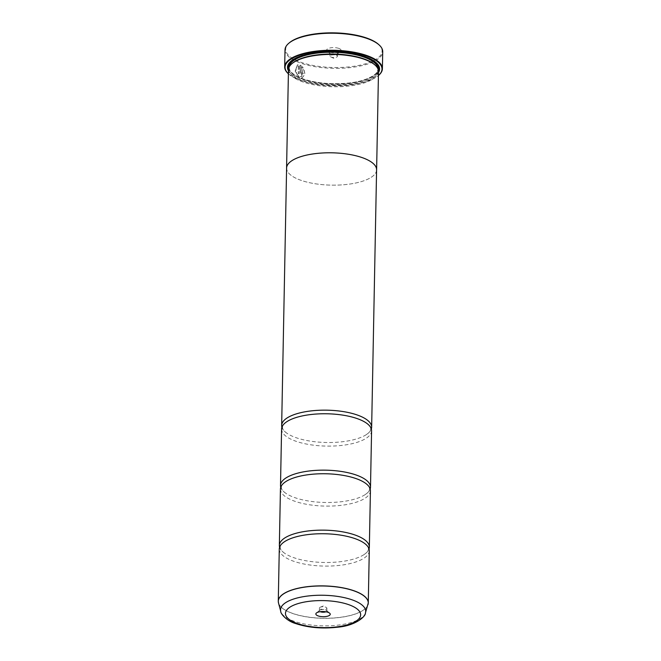 <?xml version="1.0" encoding="UTF-8"?>
<svg xmlns="http://www.w3.org/2000/svg" width="661" height="661" viewBox="0 0 661 661"><rect width="100%" height="100%" fill="white"/><g stroke="black" fill="none" stroke-linecap="round" stroke-linejoin="round"><path stroke-width="0.5" stroke-dasharray="3.31 2.48" d="M279.281 549.051A45.006 16.161 -178.9 0 0 292.947 560.999A45.006 16.161 -178.9 0 0 341.671 565.114A45.006 16.161 -178.9 0 0 369.276 550.778M280.438 489.066A45.006 16.161 -178.9 0 0 294.095 501.005A45.006 16.161 -178.9 0 0 342.819 505.128A45.006 16.161 -178.9 0 0 370.424 490.793M281.586 429.072A45.006 16.161 -178.9 0 0 295.252 441.011A45.006 16.161 -178.9 0 0 343.976 445.134A45.006 16.161 -178.9 0 0 371.581 430.798M298.26 73.404A48.864 17.55 -178.9 0 0 299.226 73.776L299.4 64.761L297.541 64.811L295.252 71.124L299.648 77.833L302.16 77.874L304.961 74.255L303.903 68.612L303.11 69.298L301.672 76.577L299.673 76.544C295.574 75.271 294.699 66.216 298.4 66.026L297.888 66.158L298.4 66.026L298.26 73.404L298.318 66.059C294.616 66.24 295.484 75.304 299.582 76.577L301.581 76.61L303.019 69.331L303.812 68.645L304.87 74.288L302.069 77.907L299.557 77.866L295.161 71.157L297.458 64.844L299.309 64.795L299.136 73.809A48.864 17.55 1.1 0 1 298.169 73.437M301.383 67.116L302.374 68.149L303.151 67.472L300.4 65.125L300.259 72.198L301.763 74.668L303.407 73.231A48.864 17.55 1.1 0 1 302.333 72.9L301.788 73.371L301.284 72.553L301.383 67.116L301.193 72.586L301.697 73.404L302.242 72.925A48.864 17.55 -178.9 0 0 303.316 73.264L301.672 74.693L300.168 72.231L300.309 65.15L303.06 67.496L302.284 68.182L301.3 67.141M378.505 44.378A48.22 17.318 1.1 0 1 360.873 64.985A48.22 17.318 1.1 0 1 300.301 62.06A48.22 17.318 1.1 0 1 289.51 42.668M285.015 49.848A48.864 17.55 -178.9 0 0 299.846 62.812A48.864 17.55 -178.9 0 0 352.743 67.29A48.864 17.55 -178.9 0 0 382.719 51.723M325.939 611.789A3.726 1.339 -178.9 0 0 326.84 610.938A3.726 1.339 -178.9 0 0 326.559 610.417A3.726 1.339 -178.9 0 0 325.708 609.954A3.726 1.339 -178.9 0 0 319.676 610.285A3.726 1.339 -178.9 0 0 319.379 610.797A3.726 1.339 -178.9 0 0 320.246 611.681M320.568 609.029A3.726 1.339 -178.9 0 0 324.601 609.368A3.726 1.339 -178.9 0 0 326.889 608.178A3.726 1.339 -178.9 0 0 326.047 607.31A3.726 1.339 -178.9 0 0 325.757 607.195A3.726 1.339 -178.9 0 0 320.312 607.195A3.726 1.339 -178.9 0 0 319.437 608.037A3.726 1.339 -178.9 0 0 320.568 609.029M338.886 48.418A7.197 2.586 1.1 0 1 340.498 51.31A7.197 2.586 1.1 0 1 328.864 51.963A7.197 2.586 1.1 0 1 327.212 51.054A7.197 2.586 1.1 0 1 329.847 47.98A7.197 2.586 1.1 0 1 338.886 48.418M336.408 52.508A3.726 1.339 1.1 0 1 337.54 53.5A3.726 1.339 1.1 0 1 337.242 54.004A3.726 1.339 1.1 0 1 331.219 54.342A3.726 1.339 1.1 0 1 330.36 53.872A3.726 1.339 1.1 0 1 330.087 53.351A3.726 1.339 1.1 0 1 332.376 52.169A3.726 1.339 1.1 0 1 336.408 52.508M336.358 55.268A3.726 1.339 1.1 0 1 337.49 56.259A3.726 1.339 1.1 0 1 336.606 57.102A3.726 1.339 1.1 0 1 331.161 57.102A3.726 1.339 1.1 0 1 330.88 56.986A3.726 1.339 1.1 0 1 330.029 56.111A3.726 1.339 1.1 0 1 332.318 54.929A3.726 1.339 1.1 0 1 336.358 55.268M288.394 73.768A48.476 17.409 -178.9 0 0 288.667 74.024A48.476 17.409 -178.9 0 0 299.78 80.113A48.476 17.409 -178.9 0 0 378.133 75.742A48.476 17.409 -178.9 0 0 378.423 75.503A48.864 17.55 1.1 0 1 299.516 79.849A48.864 17.55 1.1 0 1 288.394 73.776L288.667 74.024M292.658 63.068A44.378 15.938 -178.9 0 0 289.121 69.132A44.378 15.938 -178.9 0 0 302.598 80.906A44.378 15.938 -178.9 0 0 350.644 84.972A44.378 15.938 -178.9 0 0 377.869 70.834A44.378 15.938 -178.9 0 0 374.572 64.638M288.469 69.719A45.022 16.17 -178.9 0 0 302.135 81.667A45.022 16.17 -178.9 0 0 350.884 85.79A45.022 16.17 -178.9 0 0 378.497 71.446M288.444 70.793A46.055 16.542 -178.9 0 0 301.466 79.518A46.055 16.542 -178.9 0 0 346.736 84.253A46.055 16.542 -178.9 0 0 378.48 72.528M288.535 68.967A45.411 16.31 -178.9 0 0 301.928 78.758A45.411 16.31 -178.9 0 0 348.149 83.269A45.411 16.31 -178.9 0 0 378.464 70.694M375.853 62.374A45.411 16.31 -178.9 0 0 375.564 62.117A45.411 16.31 -178.9 0 0 365.153 56.408A45.411 16.31 -178.9 0 0 291.757 60.506A45.411 16.31 -178.9 0 0 291.46 60.754M279.595 547.258A45.006 16.161 -178.9 0 0 284.238 552.968A45.006 16.161 -178.9 0 0 293.013 557.397A45.006 16.161 -178.9 0 0 364.178 554.505A45.006 16.161 -178.9 0 0 369.028 548.977M376.588 169.836A45.006 16.161 1.1 0 1 348.983 184.171A45.006 16.161 1.1 0 1 300.259 180.048A45.022 16.17 1.1 0 1 286.593 168.58M280.751 487.264A45.006 16.161 -178.9 0 0 285.387 492.982A45.006 16.161 -178.9 0 0 294.17 497.403A45.006 16.161 -178.9 0 0 365.335 494.511A45.006 16.161 -178.9 0 0 370.185 488.983M281.9 427.279A45.006 16.161 -178.9 0 0 286.535 432.988A45.006 16.161 -178.9 0 0 295.318 437.417A45.006 16.161 -178.9 0 0 366.483 434.525A45.006 16.161 -178.9 0 0 371.333 428.989M376.58 170.307A45.022 16.17 1.1 0 1 348.38 184.254A45.022 16.17 1.1 0 1 300.251 180.056A45.006 16.161 1.1 0 1 286.601 168.109M368.194 603.79A45.006 16.161 1.1 0 1 339.556 617.407A45.006 16.161 1.1 0 1 291.947 613.144A45.006 16.161 1.1 0 1 278.331 602.064M278.504 602.964A44.989 16.161 -178.9 0 0 291.955 613.234A44.989 16.161 -178.9 0 0 338.498 617.622A44.989 16.161 -178.9 0 0 367.987 604.683M289.171 66.984A44.378 15.938 -178.9 0 0 289.154 67.331A44.378 15.938 -178.9 0 0 302.631 79.105A44.378 15.938 -178.9 0 0 350.677 83.17A44.378 15.938 -178.9 0 0 377.902 69.033A44.378 15.938 -178.9 0 0 377.902 68.694M288.692 68.223A45.022 16.17 -178.9 0 0 302.193 78.667A45.022 16.17 -178.9 0 0 348.991 83.03A45.022 16.17 -178.9 0 0 378.332 69.942M369.598 58.507A45.022 16.17 -178.9 0 0 364.889 56.499A45.022 16.17 -178.9 0 0 297.855 57.127M365.434 612.937A42.577 15.294 1.1 0 1 337.523 625.182A42.577 15.294 1.1 0 1 293.467 621.034A42.577 15.294 1.1 0 1 280.743 611.318M284.453 541.731L282.916 542.879C281.032 544.581 280.132 546.044 280.223 547.275C280.082 548.49 280.925 549.993 282.743 551.761L284.238 552.968M285.602 481.737L284.065 482.885C282.181 484.587 281.28 486.058 281.371 487.281C281.239 488.504 282.082 489.999 283.891 491.776L285.387 492.982M286.75 421.751L285.221 422.891C283.338 424.602 282.437 426.064 282.52 427.287C282.387 428.51 283.23 430.005 285.048 431.782L286.535 432.988M366.698 423.28L368.194 424.486C370.003 426.262 370.846 427.758 370.714 428.981C370.804 430.204 369.904 431.674 368.02 433.376L366.483 434.525M365.55 483.274L367.037 484.48C368.855 486.256 369.697 487.752 369.565 488.975C369.648 490.198 368.747 491.66 366.872 493.37L365.335 494.511M364.393 543.268L365.888 544.474C367.706 546.242 368.541 547.746 368.408 548.961C368.499 550.192 367.599 551.654 365.715 553.356L364.178 554.505M326.559 610.417L329.715 613.243M326.889 608.178L326.84 610.938M320.312 607.195L323.204 606.021L326.047 607.31M337.242 54.004L340.498 51.31M337.49 56.259L337.54 53.5M330.88 56.986L333.722 58.275L336.606 57.102M377.869 70.834L377.902 69.033C379.282 72.966 368.904 80.997 348.438 83.046C331.169 84.674 315.818 83.212 302.408 78.667C293.558 75.238 289.138 71.462 289.154 67.331L289.121 69.132M375.564 62.117L376.15 62.638M291.757 60.506L291.154 61.002M330.029 56.111L330.087 53.351M330.36 53.872L327.212 51.054M319.437 608.037L319.379 610.797M319.676 610.285L316.421 612.987"/><path stroke-width="0.99" d="M365.434 612.937C365.872 616.267 355.816 625.587 337.969 627.165C322.229 628.95 307.968 627.702 295.186 623.397C286.932 621.026 280.471 613.805 280.743 611.318A42.577 15.294 1.1 0 1 304.655 596.462A42.577 15.294 1.1 0 1 352.759 600.072A42.577 15.294 1.1 0 1 365.434 612.937L368.276 602.923L369.276 550.778A45.006 16.161 -178.9 0 0 364.393 543.268A45.006 16.161 -178.9 0 0 355.61 538.839A45.006 16.161 -178.9 0 0 284.453 541.731A45.006 16.161 -178.9 0 0 279.281 549.051L278.281 601.196A45.006 16.161 1.1 0 1 305.886 586.861A45.006 16.161 1.1 0 1 354.61 590.984A45.006 16.161 1.1 0 1 368.276 602.923A45.006 16.161 1.1 0 1 368.194 603.79M369.028 548.977A45.006 16.161 -178.9 0 0 369.342 547.184L370.424 490.793A45.006 16.161 -178.9 0 0 365.55 483.274A45.006 16.161 -178.9 0 0 356.766 478.845A45.006 16.161 -178.9 0 0 285.602 481.737A45.006 16.161 -178.9 0 0 280.438 489.066L279.355 545.457A45.006 16.161 -178.9 0 0 279.595 547.258M370.185 488.983A45.006 16.161 -178.9 0 0 370.499 487.19L371.581 430.798A45.006 16.161 -178.9 0 0 366.698 423.28A45.006 16.161 -178.9 0 0 357.915 418.859A45.006 16.161 -178.9 0 0 286.75 421.751A45.006 16.161 -178.9 0 0 281.586 429.072L280.504 485.463A45.006 16.161 -178.9 0 0 280.751 487.264M288.907 43.172L289.51 42.668A48.22 17.318 1.1 0 1 367.45 38.313A48.22 17.318 1.1 0 1 378.505 44.378L379.084 44.898A48.864 17.55 -178.9 0 0 367.88 38.759A48.864 17.55 -178.9 0 0 288.907 43.172A48.864 17.55 -178.9 0 0 285.015 49.848L284.684 66.885A48.864 17.55 1.1 0 1 314.653 51.318A48.864 17.55 1.1 0 1 367.557 55.797A48.864 17.55 1.1 0 1 382.389 68.761A48.864 17.55 1.1 0 1 378.497 75.445A48.864 17.55 1.1 0 1 378.423 75.503A48.476 17.409 -178.9 0 0 367.276 56.251A48.476 17.409 -178.9 0 0 306.696 53.235A48.476 17.409 -178.9 0 0 288.394 73.768A48.864 17.55 1.1 0 1 288.32 73.71A48.864 17.55 1.1 0 1 284.684 66.885M318.032 615.878A7.197 2.586 -178.9 0 0 327.079 616.316A7.197 2.586 -178.9 0 0 329.715 613.243A7.197 2.586 -178.9 0 0 328.063 612.334A7.197 2.586 -178.9 0 0 316.421 612.987A7.197 2.586 -178.9 0 0 318.032 615.878M320.246 611.681A3.726 1.339 -178.9 0 0 320.511 611.789A3.726 1.339 -178.9 0 0 325.939 611.789M286.593 168.58A45.022 16.17 1.1 0 1 286.577 168.109A45.006 16.161 1.1 0 1 314.206 153.773A45.006 16.161 1.1 0 1 362.93 157.888A45.022 16.17 1.1 0 1 376.613 169.836L378.497 71.446A45.022 16.17 -178.9 0 0 375.151 65.158L374.572 64.638A44.378 15.938 -178.9 0 0 364.393 59.06A44.378 15.938 -178.9 0 0 292.658 63.068L292.055 63.563A45.022 16.17 -178.9 0 0 288.469 69.719L286.577 168.109A45.022 16.17 1.1 0 1 314.198 153.765A45.022 16.17 1.1 0 1 362.939 157.888A45.006 16.161 1.1 0 1 376.588 169.836A45.022 16.17 1.1 0 1 376.58 170.307M375.151 65.158A45.022 16.17 -178.9 0 0 364.831 59.498A45.022 16.17 -178.9 0 0 292.055 63.563M378.48 72.528A46.055 16.542 -178.9 0 0 376.15 62.638A46.055 16.542 -178.9 0 0 365.591 56.846A46.055 16.542 -178.9 0 0 291.154 61.002A46.055 16.542 -178.9 0 0 288.444 70.793M378.464 70.694A45.411 16.31 -178.9 0 0 375.853 62.374M369.342 547.184A45.006 16.161 -178.9 0 0 355.684 535.236A45.006 16.161 -178.9 0 0 306.96 531.122A45.006 16.161 -178.9 0 0 279.355 545.457M370.499 487.19A45.006 16.161 -178.9 0 0 356.833 475.251A45.006 16.161 -178.9 0 0 308.109 471.128A45.006 16.161 -178.9 0 0 280.504 485.463M371.333 428.989A45.006 16.161 -178.9 0 0 371.647 427.196A45.006 16.161 -178.9 0 0 357.989 415.257A45.006 16.161 -178.9 0 0 309.265 411.134A45.006 16.161 -178.9 0 0 281.66 425.469A45.006 16.161 -178.9 0 0 281.9 427.279M291.46 60.754A45.411 16.31 -178.9 0 0 288.535 68.967M382.389 68.761L382.719 51.723A48.864 17.55 -178.9 0 0 379.084 44.898M278.331 602.064A45.006 16.161 1.1 0 1 278.281 601.196L278.504 602.964A44.989 16.161 -178.9 0 1 303.771 587.265A44.989 16.161 -178.9 0 1 354.602 591.083A44.989 16.161 -178.9 0 1 367.987 604.683M377.902 68.694A44.378 15.938 -178.9 0 0 364.426 57.259A44.378 15.938 -178.9 0 0 316.826 53.136A44.378 15.938 -178.9 0 0 289.171 66.984M378.332 69.942A45.022 16.17 -178.9 0 0 369.598 58.507M349.231 604.848A37.611 13.509 -178.9 0 0 296.054 604.253A37.611 13.509 -178.9 0 0 296.863 623.364A37.611 13.509 -178.9 0 0 350.041 623.967A37.611 13.509 -178.9 0 0 349.231 604.848M297.855 57.127A45.022 16.17 -178.9 0 0 288.692 68.223M280.743 611.318L278.504 602.964M281.66 425.469L286.601 168.109M371.647 427.196L376.588 169.836"/></g></svg>
